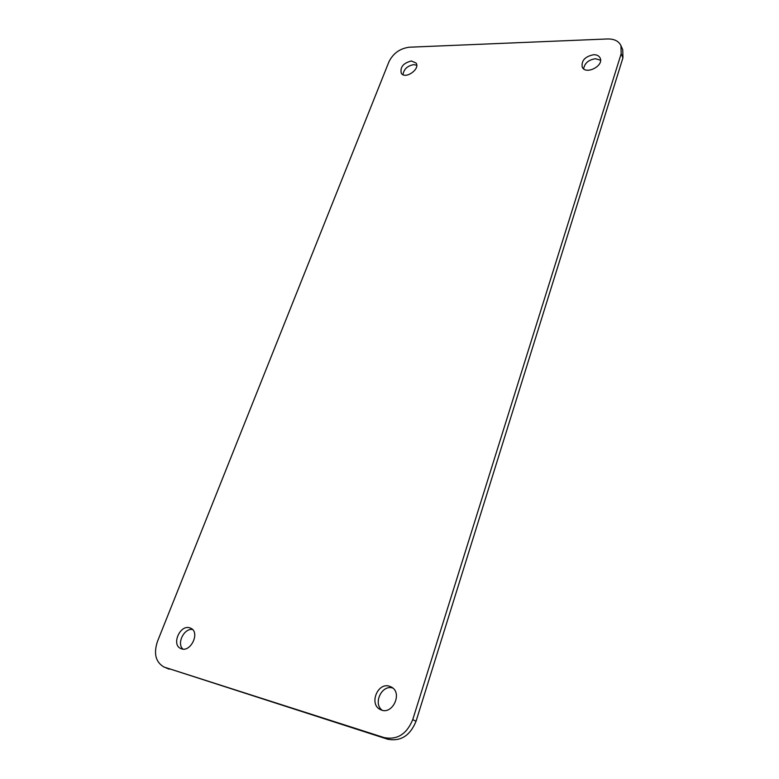 <?xml version="1.0" encoding="UTF-8"?>
<svg xmlns="http://www.w3.org/2000/svg" width="779" height="779" viewBox="0 0 779 779"><rect width="100%" height="100%" fill="white"/><g stroke="black" fill="none" stroke-linecap="round" stroke-linejoin="round"><path stroke-width="1.17" d="M182.89 649.073C176.463 643.473 184.136 628.01 192.52 629.5M402.996 74.687C403.804 69.156 407.398 65.806 413.776 64.638L416.716 65.202M583.627 68.834C584.62 63.157 588.573 59.788 595.477 58.737L600.56 60.226M382.109 710.205C372.703 703.379 382.012 684.235 392.782 688.061L392.811 688.071M163.999 667.038L387.591 739.193C400.61 741.705 410.095 735.736 416.035 721.286L622.937 57.85L622.742 49.788L620.97 45.688L621.165 53.761L412.743 719.601C406.765 734.12 397.241 740.118 384.174 737.606L163.999 667.038C155.644 662.14 153.473 653.61 157.465 641.438L388.955 61.755C393.21 53.264 400.017 48.415 409.384 47.207L607.659 38.96C614.28 38.862 618.711 41.102 620.97 45.688M189.745 627.835L190.748 628.225C200.631 632.363 190.3 653.493 180.757 648.508C171.166 644.681 180.076 624.398 189.745 627.835M411.4 60.986L416.044 63.011C420.543 69.136 405.099 79.799 401.282 73.236C399.948 67.13 403.327 63.041 411.4 60.986M593.617 54.715C596.811 54.676 598.973 55.767 600.103 57.967C604.251 65.855 585.574 75.31 582.215 67.072C581.27 60.606 585.068 56.487 593.617 54.715M389.461 686.241L391.243 686.981C403.298 692.794 392.1 716.164 380.327 709.533C368.769 704.352 377.601 682.083 389.461 686.241M621.165 53.761L622.937 57.85M412.743 719.601L416.035 721.286M384.174 737.606L387.591 739.193M165.119 667.457L169.14 669.18"/></g></svg>
